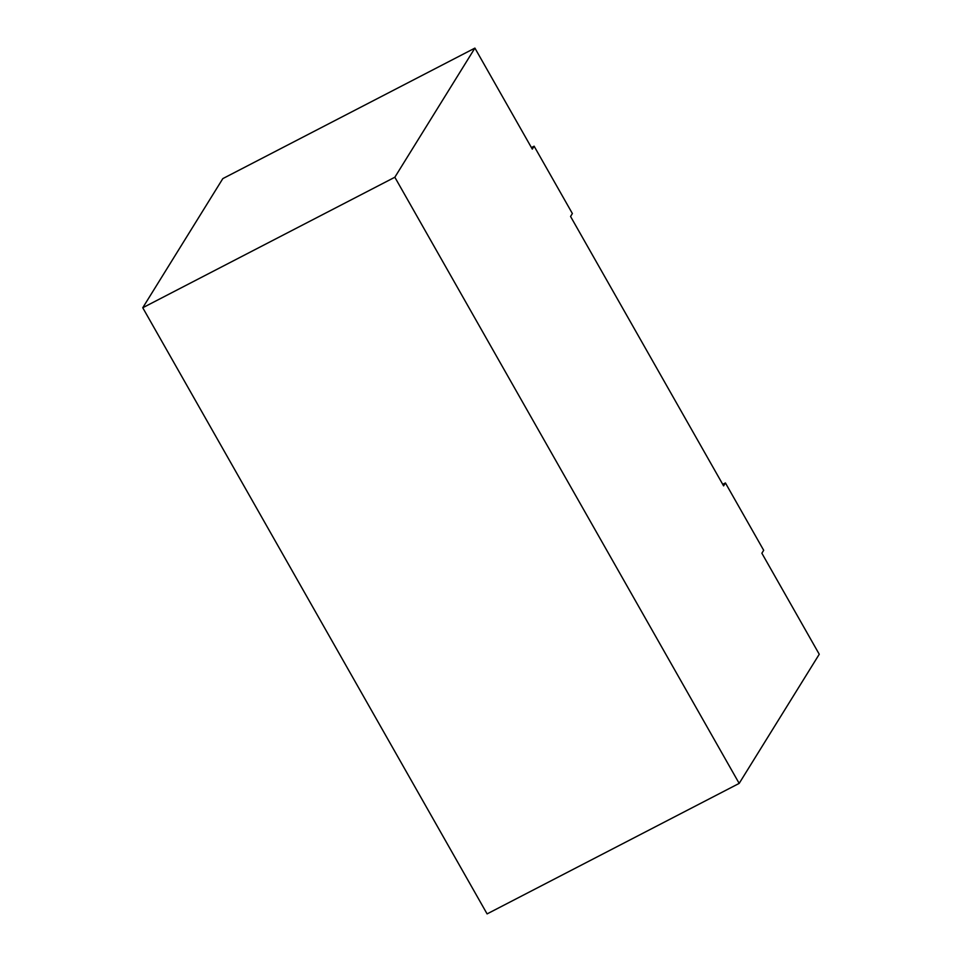 <?xml version="1.0" encoding="UTF-8"?>
<svg xmlns="http://www.w3.org/2000/svg" width="962" height="962" viewBox="0 0 962 962"><rect width="100%" height="100%" fill="white"/><g stroke="black" fill="none" stroke-linecap="round" stroke-linejoin="round"><path stroke-width="1.44" d="M722.727 484.343L725.42 482.948L763.684 550.3L725.42 482.948L723.604 485.882L570.562 216.474L572.378 213.54L534.114 146.188L532.299 149.122L474.903 48.1L394.841 177.236L739.177 783.393L487.097 913.9L142.749 307.744L222.823 178.607L142.749 307.744L394.841 177.236L474.903 48.1L222.823 178.607L474.903 48.1L532.299 149.122L534.114 146.188L572.378 213.54L570.562 216.474L723.604 485.882L725.42 482.948L722.727 484.343M819.251 654.256L739.177 783.393L819.251 654.256L761.868 553.234L763.684 550.3L761.868 553.234L819.251 654.256M531.421 147.583L534.114 146.188L531.421 147.583M739.177 783.393L394.841 177.236L142.749 307.744L487.097 913.9L739.177 783.393"/></g></svg>
